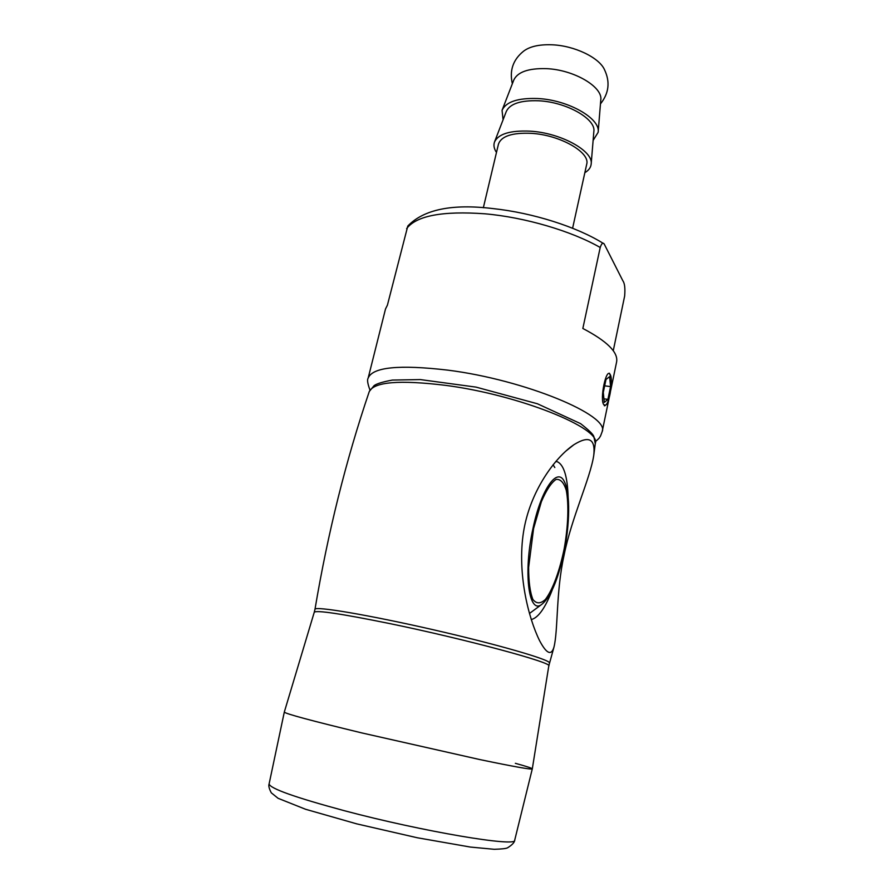 <?xml version="1.0" encoding="UTF-8"?>
<svg xmlns="http://www.w3.org/2000/svg" width="894" height="894" viewBox="0 0 894 894"><rect width="100%" height="100%" fill="white"/><g stroke="black" fill="none" stroke-linecap="round" stroke-linejoin="round"><path stroke-width="1.34" d="M552.324 589.716C545.329 607.886 538.311 617.832 531.259 619.564M564.025 555.431C555.867 592.029 558.202 630.438 553.945 647.2C551.307 655.961 546.513 653.76 539.563 640.618C528.253 617.653 517.123 573.155 523.493 532.165C529.818 491.532 555.006 457.415 573.948 444.676C589.023 435.3 595.616 438.898 593.739 455.471C590.174 478.782 571.411 518.084 564.025 555.431M555.822 461.438L557.834 461.963C564.08 465.55 567.511 477.217 568.126 496.963M269.116 783.87L284.303 712.093C285.599 713.792 311.425 720.732 361.779 732.912L479.72 759.542C513.938 766.672 531.461 769.779 532.299 768.885L548.782 665.963C554.202 663.136 466.076 639.266 389.661 623.565C341.474 613.776 316.342 610.01 314.252 612.256L284.303 712.082C285.409 713.747 311.235 720.687 361.779 732.912L479.497 759.498C513.704 766.627 531.304 769.756 532.288 768.896C532.187 768.248 526.532 766.393 515.346 763.32M533.573 528.589L541.373 501.69C546.357 490.113 551.24 482.693 556.046 479.419C560.46 478.893 563.868 482.525 566.282 490.337C568.975 504.507 568.182 526.074 564.237 548.536C559.7 570.752 552.749 589.738 545.429 599.405C540.613 603.908 536.434 603.931 532.913 599.483C530.064 592.331 528.633 581.636 528.633 567.388L533.573 528.589M563.812 553.163C569.914 524.51 570.383 493.32 564.516 481.955C557.7 466.243 541.384 488.37 533.048 528.164C523.325 571.378 528.388 613.351 540.948 604.981C549.955 598.544 557.577 581.279 563.812 553.163M603.796 404.691L605.473 405.194C609.574 403.54 613.318 379.503 610.233 374.62L610.099 374.385C606.266 367.143 599.516 399.439 603.796 404.691M609.63 376.665L605.987 379.481L603.282 392.444L604.277 402.401L607.92 399.383L610.568 386.61L609.63 376.665M604.657 385.828L610.568 386.61M603.919 398.836L607.92 399.383M609.395 373.211L611.027 377.335M605.841 404.937L604.333 405.742M610.77 390.153L616.614 361.902C618.324 352.337 607.071 341.195 582.843 328.467L600.209 247.493C601.584 243.425 602.902 242.252 604.176 243.961L622.883 280.839C624.694 283.286 625.275 288.349 624.649 296.026L613.262 350.716M603.461 243.503C576.954 226.864 532.723 212.794 492.862 208.57C452.085 203.631 423.722 209.453 407.787 226.037L387.415 305.145L385.515 308.966L368.149 378.128C372.496 367.121 399.048 364.461 447.816 370.138C525.136 379.883 610.155 415.554 602.154 431.724L609.138 397.998M512.351 83.723C509.323 70.581 513.022 59.764 523.437 51.293C529.561 46.544 538.981 44.365 551.687 44.778C574.283 45.516 599.461 57.663 604.59 69.888C610.289 82.047 608.903 93.389 600.455 103.905M502.204 109.951L513.726 80.181C517.458 72.056 528.265 68.201 546.156 68.637C573.825 69.598 603.215 86.997 600.768 100.117L598.175 131.932M503.076 119.818L502.059 110.331C505.993 101.804 517.838 97.871 537.596 98.519C568.182 99.849 600.824 118.611 598.142 132.334L593.113 140.436M496.472 152.449C494.036 148.762 493.365 145.297 494.483 142.079C498.271 133.944 510.116 130.3 530.008 131.15C560.795 132.781 593.817 151.153 591.157 164.217C590.755 167.603 588.654 170.43 584.844 172.687M494.617 141.721L506.261 111.549C509.859 103.76 520.677 100.173 538.691 100.787C566.539 102.017 596.264 119.081 593.839 131.608L591.191 163.837M483.341 207.732L498.45 144.169C501.243 136.167 512.139 132.547 531.137 133.329C560.002 134.86 590.599 152.449 586.676 164.373L572.618 228.182M314.967 609.395L314.979 609.317C314.61 605.875 368.328 614.86 433.646 629.834C498.964 644.775 551.24 660.063 549.408 663.002L549.385 663.08M314.275 612.189L314.979 609.317C327.863 532.779 345.933 460.276 369.188 391.773C373.781 381.839 399.383 379.715 445.972 385.403C519.928 395.07 601.841 428.483 595.281 443.558L593.739 455.471M540.948 604.981L529.673 613.329M554.805 467.54L553.095 464.735M514.698 840.204C514.531 842.416 512.15 844.953 507.557 847.814C506.138 848.585 501.702 849.076 494.226 849.3L470.4 847.065L417.219 837.745L356.74 823.866L305.569 809.271L278.09 798.308L271.307 792.833C269.105 788.687 268.379 785.725 269.105 783.949C269.999 788.508 295.121 797.437 344.458 810.735C423.22 831.688 517.481 847.378 514.698 840.204L532.288 768.896M406.625 228.607C416.403 215.711 442.496 210.783 484.894 213.8C524.934 217.309 571.646 231.077 600.209 247.493M548.782 665.907L553.945 647.2M565.723 451.202L573.948 444.676M369.311 391.427L374.105 385.627C376.586 383.738 382.677 381.883 392.365 380.073L420.336 379.581L476.077 387.124L537.406 403.764L580.575 423.633C588.531 429.846 592.934 434.082 593.795 436.361L595.281 443.558M541.373 501.69L539.227 507.68M605.473 405.194L604.679 405.831M368.149 378.128C367.009 379.76 367.613 383.716 369.96 390.019M595.359 441.636C600.567 437.211 599.203 437.725 600.522 436.037L602.154 431.724"/></g></svg>
